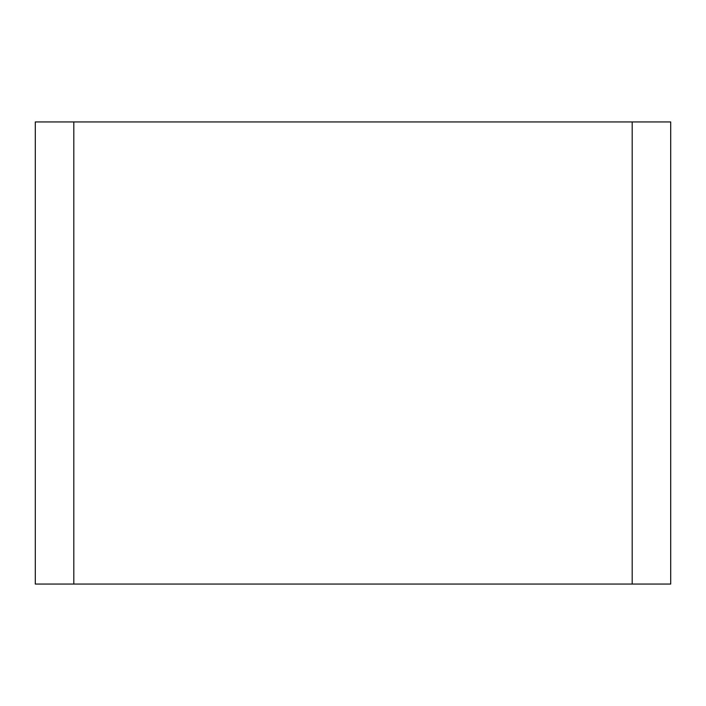 <?xml version="1.0" encoding="UTF-8"?>
<svg xmlns="http://www.w3.org/2000/svg" width="706" height="706" viewBox="0 0 706 706"><rect width="100%" height="100%" fill="white"/><g stroke="black" fill="none" stroke-linecap="round" stroke-linejoin="round"><path stroke-width="1.06" d="M35.3 121.944L73.812 121.944L73.812 584.056L35.3 584.056L35.3 121.944M632.188 121.944L670.7 121.944L670.7 584.056L632.188 584.056L632.188 121.944L73.812 121.944M632.188 584.056L73.812 584.056"/></g></svg>
